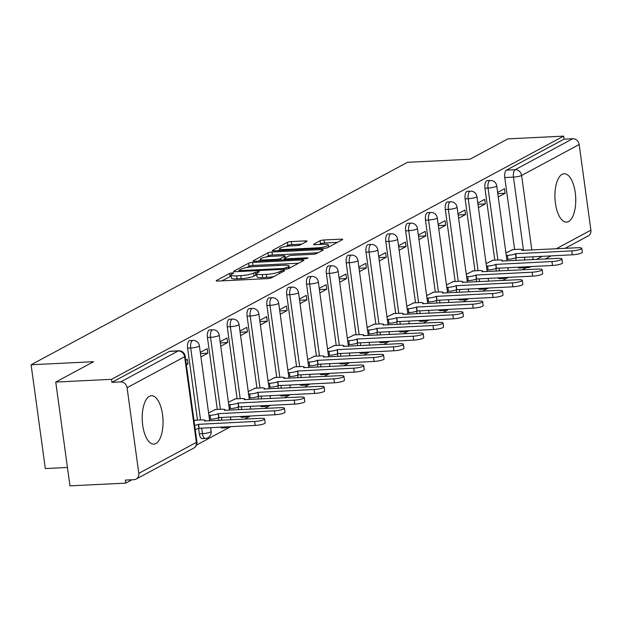 <?xml version="1.0" encoding="UTF-8"?>
<svg xmlns="http://www.w3.org/2000/svg" width="622" height="622" viewBox="0 0 622 622"><rect width="100%" height="100%" fill="white"/><g stroke="black" fill="none" stroke-linecap="round" stroke-linejoin="round"><path stroke-width="0.93" d="M232.511 272.825L229.712 273.392L216.464 280.522A3.048 0.552 -7.8 0 0 216.192 280.802A3.048 0.552 -7.8 0 0 217.964 281.058L267.491 278.625A3.048 0.552 -7.8 0 0 271.495 277.816L284.744 270.687L283.694 270.313L279.177 271.798A9.758 1.757 -7.8 0 1 266.379 274.38L262.251 274.582A9.758 1.757 -7.8 0 1 256.583 273.758A9.758 1.757 -7.8 0 1 257.438 272.871L259.343 271.752L258.099 271.573L253.589 273.058A9.758 1.757 -7.8 0 1 240.792 275.639L236.663 275.841A9.758 1.757 -7.8 0 1 230.987 275.017A9.758 1.757 -7.8 0 1 231.85 274.123L233.755 273.004L232.511 272.825M231.135 276.09L221.86 280.864M256.731 274.838L254.001 276.082L253.589 273.058M562.109 174.323A24.227 10.372 87.2 0 0 555.151 200.859A24.227 10.372 87.2 0 0 566.525 222.124A24.227 10.372 87.2 0 0 568.57 221.533A24.227 10.372 87.2 0 0 575.521 194.989A24.227 10.372 87.2 0 0 564.154 173.732A24.227 10.372 87.2 0 0 562.109 174.323M149.397 396.323A24.227 10.372 87.2 0 0 142.446 422.867A24.227 10.372 87.2 0 0 153.821 444.124A24.227 10.372 87.2 0 0 155.865 443.533A24.227 10.372 87.2 0 0 162.816 416.997A24.227 10.372 87.2 0 0 151.441 395.732A24.227 10.372 87.2 0 0 149.397 396.323M498.09 277.832A6.212 2.659 87.2 0 0 499.528 278.687L502.607 278.532A6.212 2.659 -92.8 0 1 501.176 277.684M478.271 288.499A6.212 2.659 87.2 0 0 479.702 289.347L482.789 289.199A6.212 2.659 -92.8 0 1 481.35 288.344M458.445 299.159A6.212 2.659 87.2 0 0 459.883 300.014L462.962 299.858A6.212 2.659 -92.8 0 1 461.532 299.011M438.627 309.826A6.212 2.659 87.2 0 0 440.057 310.673L443.144 310.526A6.212 2.659 -92.8 0 1 441.706 309.67M418.8 320.486A6.212 2.659 87.2 0 0 420.239 321.333L423.318 321.185A6.212 2.659 -92.8 0 1 421.887 320.338M398.982 331.153A6.212 2.659 87.2 0 0 400.412 332L403.499 331.845A6.212 2.659 -92.8 0 1 402.061 330.997M379.156 341.812A6.212 2.659 87.2 0 0 380.594 342.66L383.681 342.512A6.212 2.659 -92.8 0 1 382.242 341.657M359.337 352.472A6.212 2.659 87.2 0 0 360.768 353.327L363.854 353.172A6.212 2.659 -92.8 0 1 362.416 352.324M339.511 363.139A6.212 2.659 87.2 0 0 340.949 363.987L344.036 363.839A6.212 2.659 -92.8 0 1 342.598 362.984M319.692 373.799A6.212 2.659 87.2 0 0 321.131 374.646L324.21 374.498A6.212 2.659 -92.8 0 1 322.779 373.651M299.866 384.466A6.212 2.659 87.2 0 0 301.305 385.313L304.391 385.158A6.212 2.659 -92.8 0 1 302.953 384.31M280.048 395.125A6.212 2.659 87.2 0 0 281.486 395.973L284.565 395.825A6.212 2.659 -92.8 0 1 283.134 394.97M260.229 405.785A6.212 2.659 87.2 0 0 261.66 406.64L264.747 406.485A6.212 2.659 -92.8 0 1 263.308 405.637M240.403 416.452A6.212 2.659 87.2 0 0 241.841 417.3L244.92 417.152A6.212 2.659 -92.8 0 1 243.49 416.297M220.585 427.112A6.212 2.659 87.2 0 0 222.015 427.959L225.102 427.812A6.212 2.659 -92.8 0 1 223.663 426.964M198.612 428.418L199.351 433.791A6.212 2.659 87.2 0 0 202.197 438.627L205.276 438.471A6.212 2.659 -92.8 0 1 202.43 433.635L201.668 428.045M306.763 241.429A3.048 0.552 -7.8 0 0 307.035 241.149A3.048 0.552 -7.8 0 0 305.262 240.893L291.368 241.569A3.048 0.552 -7.8 0 0 287.364 242.378L272.646 250.293A3.048 0.552 -7.8 0 0 272.382 250.573A3.048 0.552 -7.8 0 0 274.154 250.829L323.681 248.396A3.048 0.552 -7.8 0 0 327.677 247.595L342.395 239.672A3.048 0.552 -7.8 0 0 342.668 239.4A3.048 0.552 -7.8 0 0 340.895 239.143L324.109 239.968A3.048 0.552 -7.8 0 0 320.112 240.768L313.815 244.158A3.048 0.552 -7.8 0 0 313.542 244.438A3.048 0.552 -7.8 0 0 315.315 244.695L323.642 244.283A8.156 1.469 -7.8 0 1 328.385 244.975A8.156 1.469 -7.8 0 1 316.963 247.875L284.363 249.476A8.156 1.469 -7.8 0 1 279.62 248.792A8.156 1.469 -7.8 0 1 291.034 245.884L296.469 245.62A3.048 0.552 -7.8 0 0 300.465 244.811L306.763 241.429M127.075 387.7L138.807 473.342A6.212 5.497 -118.3 0 1 136.14 479.088A6.212 5.497 -118.3 0 1 134.025 479.671L125.341 480.098L125.753 483.123L69.967 485.868L55.747 382.063L93.611 361.693L31.1 364.764L407.464 162.311L469.975 159.24L507.84 138.877L563.625 136.132L111.532 379.327L111.944 382.351L120.637 381.924L178.195 350.963A6.212 2.659 -92.8 0 1 178.724 350.808L170.031 351.236A6.212 2.659 -92.8 0 0 169.511 351.391L178.195 350.963A6.212 5.497 -118.3 0 1 184.633 356.74L127.075 387.7A6.212 5.497 -118.3 0 0 120.637 381.924M55.747 382.063L111.532 379.327M252.579 262.437A3.048 0.552 -7.8 0 0 248.575 263.246L233.856 271.161A3.048 0.552 -7.8 0 0 233.592 271.441A3.048 0.552 -7.8 0 0 235.365 271.697L284.892 269.264A3.048 0.552 -7.8 0 0 288.888 268.455L303.606 260.54A3.048 0.552 -7.8 0 0 303.878 260.26A3.048 0.552 -7.8 0 0 302.105 260.004L252.579 262.437L252.991 265.462A3.048 0.552 -7.8 0 0 248.994 266.27L246.607 267.553M253.255 260.727L267.973 252.812A3.048 0.552 -7.8 0 1 271.969 252.003L321.496 249.57A3.048 0.552 -7.8 0 1 323.269 249.826A3.048 0.552 -7.8 0 1 323.005 250.106L316.707 253.496A3.048 0.552 -7.8 0 1 312.703 254.305L292.62 255.292A3.048 0.552 -7.8 0 0 288.624 256.093L284.441 258.34A3.048 0.552 -7.8 0 0 284.176 258.62A3.048 0.552 -7.8 0 0 285.949 258.876L306.856 257.85L308.1 258.029L305.114 258.791L254.756 261.263A3.048 0.552 -7.8 0 1 252.983 261.007A3.048 0.552 -7.8 0 1 253.255 260.727L253.317 261.201M516.128 260.447L515.762 257.811M514.627 249.492L504.769 177.542L513.461 177.114A6.212 2.659 -92.8 0 1 515.172 169.697L572.73 138.729A6.212 5.497 61.7 0 1 579.168 144.506L590.9 230.156A6.212 5.497 61.7 0 1 588.233 235.901L565.095 248.349M125.753 483.123L131.988 479.772M196.474 445.08L230.816 426.614M244.765 419.111L250.635 415.947M264.583 408.444L270.461 405.287M284.409 397.785L290.28 394.62M304.228 387.117L310.106 383.961M324.054 376.458L329.924 373.293M343.873 365.79L349.751 362.634M363.699 355.131L369.569 351.974M383.517 344.471L389.395 341.307M403.344 333.804L409.214 330.647M423.162 323.145L429.032 319.98M442.981 312.477L448.859 309.321M462.807 301.818L468.677 298.661M482.625 291.158L488.503 287.994M502.452 280.491L508.322 277.334M522.27 269.831L526.266 267.685M67.448 467.48L45.32 468.568L31.1 364.764M563.625 136.132L564.045 139.157L572.73 138.729M195.712 420.184L194.025 420.729M186.351 364.749L188 363.862L186.242 363.948M188 363.862L187.377 359.322L185.737 360.208M215.531 409.517L208.588 412.899M200.922 356.911L207.818 353.203L200.463 353.56M207.818 353.203L207.196 348.662L200.3 352.371M235.357 398.857L228.414 402.232M220.74 346.244L227.644 342.535L220.281 342.901M227.644 342.535L227.022 337.995L220.118 341.711M255.175 388.198L248.232 391.572M240.566 335.585L247.463 331.876L240.108 332.234M247.463 331.876L246.841 327.335L239.944 331.044M275.002 377.531L268.059 380.913M260.385 324.925L267.281 321.209L259.926 321.574M267.281 321.209L266.667 316.668L259.763 320.384M294.82 366.871L287.877 370.245M280.211 314.258L287.107 310.549L279.752 310.907M287.107 310.549L286.485 306.008L279.589 309.717M314.646 356.204L307.703 359.586M300.029 303.598L306.926 299.89L299.571 300.247M306.926 299.89L306.304 295.349L299.407 299.058M334.465 345.544L327.522 348.919M319.856 292.931L326.752 289.222L319.397 289.588M326.752 289.222L326.13 284.682L319.234 288.398M354.291 334.877L347.34 338.259M339.674 282.271L346.571 278.563L339.215 278.92M346.571 278.563L345.949 274.022L339.052 277.731M374.11 324.217L367.167 327.592M359.493 271.612L366.397 267.895L359.034 268.261M366.397 267.895L365.775 263.355L358.878 267.071M393.936 313.558L386.985 316.932M379.319 260.945L386.215 257.236L378.86 257.594M386.215 257.236L385.593 252.695L378.697 256.404M413.754 302.891L406.811 306.273M399.137 250.285L406.042 246.569L398.679 246.934M406.042 246.569L405.42 242.036L398.515 245.744M433.573 292.231L426.63 295.606M418.964 239.618L425.86 235.909L418.505 236.274M425.86 235.909L425.238 231.368L418.342 235.085M453.399 281.564L446.456 284.946M438.782 228.958L445.686 225.25L438.323 225.607M445.686 225.25L445.064 220.709L438.16 224.418M473.218 270.904L466.275 274.279M458.608 218.299L465.505 214.582L458.15 214.948M465.505 214.582L464.883 210.042L457.986 213.758M493.044 260.245L486.101 263.619M478.427 207.631L485.331 203.923L477.968 204.28M485.331 203.923L484.709 199.382L477.805 203.091M496.302 271.106L495.944 268.479M494.801 260.151L484.95 188.202L488.029 188.054A6.212 2.659 -92.8 0 1 490.268 180.481L487.181 180.637A6.212 2.659 87.2 0 0 484.95 188.202M476.483 281.766L476.125 279.138M474.983 270.819L465.124 198.869L468.211 198.713A6.212 2.659 -92.8 0 1 470.45 191.148L467.363 191.296A6.212 2.659 87.2 0 0 465.124 198.869M456.657 292.433L456.299 289.798M455.156 281.478L445.305 209.528L448.384 209.381A6.212 2.659 -92.8 0 1 450.623 201.808L447.537 201.956A6.212 2.659 87.2 0 0 445.305 209.528M436.838 303.093L436.481 300.465M435.338 292.146L425.479 220.196L428.566 220.04A6.212 2.659 -92.8 0 1 430.805 212.467L427.718 212.623A6.212 2.659 87.2 0 0 425.479 220.196M417.012 313.76L416.654 311.124M415.519 302.805L405.661 230.855L408.74 230.7A6.212 2.659 -92.8 0 1 410.979 223.135L407.9 223.282A6.212 2.659 87.2 0 0 405.661 230.855M397.194 324.42L396.836 321.792M395.693 313.472L385.834 241.515L388.921 241.367A6.212 2.659 -92.8 0 1 391.16 233.794L388.074 233.95A6.212 2.659 87.2 0 0 385.834 241.515M377.375 335.079L377.01 332.451M375.875 324.132L366.016 252.182L369.103 252.027A6.212 2.659 -92.8 0 1 371.334 244.462L368.255 244.609A6.212 2.659 87.2 0 0 366.016 252.182M357.549 345.746L357.191 343.111M356.048 334.791L346.197 262.842L349.276 262.694A6.212 2.659 -92.8 0 1 351.516 255.121L348.429 255.269A6.212 2.659 87.2 0 0 346.197 262.842M337.73 356.406L337.365 353.778M336.23 345.459L326.371 273.509L329.458 273.353A6.212 2.659 -92.8 0 1 331.689 265.781L328.61 265.936A6.212 2.659 87.2 0 0 326.371 273.509M317.904 367.073L317.547 364.438M316.404 356.118L306.553 284.168L309.632 284.021A6.212 2.659 -92.8 0 1 311.871 276.448L308.784 276.596A6.212 2.659 87.2 0 0 306.553 284.168M298.086 377.733L297.72 375.105M296.585 366.786L286.726 294.828L289.813 294.68A6.212 2.659 -92.8 0 1 292.045 287.107L288.966 287.263A6.212 2.659 87.2 0 0 286.726 294.828M278.259 388.392L277.902 385.764M276.759 377.445L266.908 305.495L269.987 305.34A6.212 2.659 -92.8 0 1 272.226 297.775L269.139 297.922A6.212 2.659 87.2 0 0 266.908 305.495M258.441 399.06L258.076 396.424M256.94 388.105L247.082 316.155L250.168 316.007A6.212 2.659 -92.8 0 1 252.4 308.434L249.321 308.582A6.212 2.659 87.2 0 0 247.082 316.155M238.615 409.719L238.257 407.091M237.114 398.772L227.263 326.822L230.342 326.667A6.212 2.659 -92.8 0 1 232.581 319.094L229.495 319.249A6.212 2.659 87.2 0 0 227.263 326.822M218.796 420.386L218.439 417.751M217.296 409.432L207.437 337.482L210.524 337.334A6.212 2.659 -92.8 0 1 212.763 329.761L209.676 329.909A6.212 2.659 87.2 0 0 207.437 337.482M197.477 420.099L187.619 348.141L190.697 347.993A6.212 2.659 -92.8 0 1 192.937 340.421L189.85 340.576A6.212 2.659 87.2 0 0 187.619 348.141M498.253 196.972L505.15 193.255L504.528 188.723L497.631 192.431M512.862 249.577L505.919 252.96M505.15 193.255L497.794 193.621M528.56 267.444A6.212 2.659 -92.8 0 1 528.039 267.592L519.347 268.02A6.212 2.659 -92.8 0 1 517.916 267.172M564.045 139.157L506.479 170.125A6.212 2.659 87.2 0 0 504.769 177.542M111.944 382.351L169.511 351.391M230.987 275.017L231.407 278.042A9.758 1.757 -7.8 0 0 237.075 278.866L236.663 275.841M254.001 276.082A9.758 1.757 -7.8 0 1 241.204 278.664L237.075 278.866M256.583 273.758L256.995 276.782A9.758 1.757 -7.8 0 0 262.671 277.606L262.251 274.582M273.882 276.533A9.758 1.757 -7.8 0 1 266.799 277.404L262.671 277.606M298.622 263.223L252.991 265.462M239.081 270.236L240.139 270.609L283.609 268.471L288.219 266.939A9.758 1.757 -7.8 0 0 289.082 266.045A9.758 1.757 -7.8 0 0 283.407 265.221L253.69 266.683A9.758 1.757 -7.8 0 0 240.893 269.264L239.081 270.236M258.651 261.069L260.478 260.089M266.302 256.956L268.385 255.836L267.973 252.812M318.021 252.789L272.382 255.036A3.048 0.552 -7.8 0 0 268.385 255.836M271.775 256.311A8.156 1.469 -7.8 0 0 260.361 259.211A8.156 1.469 -7.8 0 0 265.104 259.903L276.588 259.335A3.048 0.552 -7.8 0 0 280.592 258.534L284.767 256.287A3.048 0.552 -7.8 0 0 285.039 256.007A3.048 0.552 -7.8 0 0 283.267 255.751L271.775 256.311M337.412 242.355L324.521 242.992A3.048 0.552 -7.8 0 0 320.524 243.793L319.21 244.5M301.779 244.112L291.78 244.602A3.048 0.552 -7.8 0 0 287.784 245.402L285.747 246.499M279.745 249.725L278.05 250.643M194.67 425.432A6.212 1.12 -7.8 0 0 198.371 424.336L254.623 421.483A7.145 1.291 -7.8 0 0 264.622 418.94A7.145 1.291 -7.8 0 0 260.47 418.334L204.599 420.985A6.212 1.12 -7.8 0 0 205.143 420.418A6.212 1.12 -7.8 0 0 201.528 419.897L194.981 420.215M264.622 418.94L265.166 422.874A7.145 1.291 172.2 0 1 255.168 425.417L198.908 428.27A6.212 1.12 172.2 0 1 195.207 429.367M199.102 428.169L198.558 424.235M208.93 415.372L210.042 415.317A6.212 1.12 -7.8 0 0 218.19 413.677L274.45 410.815A7.145 1.291 -7.8 0 0 284.448 408.273A7.145 1.291 -7.8 0 0 280.297 407.674L224.418 410.326A6.212 1.12 -7.8 0 0 224.962 409.758A6.212 1.12 -7.8 0 0 221.354 409.237L214.8 409.556M284.448 408.273L284.985 412.207A7.145 1.291 172.2 0 1 274.986 414.75L218.734 417.611A6.212 1.12 172.2 0 1 210.586 419.251L210.042 415.317M209.466 419.306L210.586 419.251M218.921 417.51L218.384 413.576M228.748 404.712L229.868 404.658A6.212 1.12 -7.8 0 0 238.016 403.009L294.268 400.156A7.145 1.291 -7.8 0 0 304.267 397.613A7.145 1.291 -7.8 0 0 300.115 397.007L244.244 399.666A6.212 1.12 -7.8 0 0 244.788 399.099A6.212 1.12 -7.8 0 0 241.173 398.57L234.626 398.896M304.267 397.613L304.811 401.548A7.145 1.291 172.2 0 1 294.812 404.09L238.553 406.943A6.212 1.12 172.2 0 1 230.404 408.592L229.868 404.658M229.293 408.646L230.404 408.592M238.747 406.842L238.203 402.908M248.575 394.045L249.686 393.99A6.212 1.12 -7.8 0 0 257.835 392.35L314.094 389.489A7.145 1.291 -7.8 0 0 324.093 386.954A7.145 1.291 -7.8 0 0 319.933 386.348L264.062 388.999A6.212 1.12 -7.8 0 0 264.607 388.431A6.212 1.12 -7.8 0 0 260.999 387.91L254.445 388.229M324.093 386.954L324.63 390.888A7.145 1.291 172.2 0 1 314.631 393.423L258.379 396.284A6.212 1.12 172.2 0 1 250.231 397.924L249.686 393.99M249.111 397.979L250.231 397.924M258.565 396.183L258.029 392.249M268.393 383.385L269.513 383.331A6.212 1.12 -7.8 0 0 277.661 381.683L333.913 378.829A7.145 1.291 -7.8 0 0 343.912 376.287A7.145 1.291 -7.8 0 0 339.76 375.688L283.881 378.339A6.212 1.12 -7.8 0 0 284.433 377.772A6.212 1.12 -7.8 0 0 280.817 377.243L274.271 377.57M343.912 376.287L344.456 380.221A7.145 1.291 172.2 0 1 334.449 382.763L278.197 385.617A6.212 1.12 172.2 0 1 270.049 387.265L269.513 383.331M268.937 387.319L270.049 387.265M278.384 385.516L277.847 381.581M288.219 372.718L289.331 372.664A6.212 1.12 -7.8 0 0 297.479 371.023L353.739 368.17A7.145 1.291 -7.8 0 0 363.738 365.627A7.145 1.291 -7.8 0 0 359.578 365.021L303.707 367.672A6.212 1.12 -7.8 0 0 304.251 367.104A6.212 1.12 -7.8 0 0 300.644 366.583L294.089 366.902M363.738 365.627L364.274 369.561A7.145 1.291 172.2 0 1 354.276 372.104L298.016 374.957A6.212 1.12 172.2 0 1 289.868 376.598L289.331 372.664M288.756 376.652L289.868 376.598M298.21 374.856L297.674 370.922M308.038 362.058L309.157 362.004A6.212 1.12 -7.8 0 0 317.306 360.363L373.558 357.502A7.145 1.291 -7.8 0 0 383.556 354.96A7.145 1.291 -7.8 0 0 379.404 354.361L323.526 357.012A6.212 1.12 -7.8 0 0 324.078 356.445A6.212 1.12 -7.8 0 0 320.462 355.924L313.908 356.243M383.556 354.96L384.093 358.894A7.145 1.291 172.2 0 1 374.094 361.436L317.842 364.298A6.212 1.12 172.2 0 1 309.694 365.938L309.157 362.004M308.574 365.993L309.694 365.938M318.029 364.189L317.492 360.255M327.864 351.399L328.976 351.344A6.212 1.12 -7.8 0 0 337.124 349.696L393.384 346.843A7.145 1.291 -7.8 0 0 403.383 344.3A7.145 1.291 -7.8 0 0 399.223 343.694L343.352 346.353A6.212 1.12 -7.8 0 0 343.896 345.785A6.212 1.12 -7.8 0 0 340.288 345.257L333.734 345.583M403.383 344.3L403.919 348.234A7.145 1.291 172.2 0 1 393.92 350.777L337.66 353.63A6.212 1.12 172.2 0 1 329.512 355.279L328.976 351.344M328.4 355.333L329.512 355.279M337.855 353.529L337.318 349.595M347.682 340.732L348.802 340.677A6.212 1.12 -7.8 0 0 356.942 339.037L413.202 336.175A7.145 1.291 -7.8 0 0 423.201 333.641A7.145 1.291 -7.8 0 0 419.049 333.034L363.17 335.686A6.212 1.12 -7.8 0 0 363.722 335.118A6.212 1.12 -7.8 0 0 360.107 334.597L353.553 334.916M423.201 333.641L423.738 337.575A7.145 1.291 172.2 0 1 413.739 340.11L357.487 342.971A6.212 1.12 172.2 0 1 349.339 344.611L348.802 340.677M348.219 344.666L349.339 344.611M357.673 342.87L357.137 338.936M367.501 330.072L368.621 330.018A6.212 1.12 -7.8 0 0 376.769 328.369L433.021 325.516A7.145 1.291 -7.8 0 0 443.027 322.973A7.145 1.291 -7.8 0 0 438.868 322.375L382.997 325.026A6.212 1.12 -7.8 0 0 383.541 324.459A6.212 1.12 -7.8 0 0 379.925 323.93L373.379 324.256M443.027 322.973L443.564 326.908A7.145 1.291 172.2 0 1 433.565 329.45L377.305 332.303A6.212 1.12 172.2 0 1 369.157 333.952L368.621 330.018M368.045 334.006L369.157 333.952M377.5 332.202L376.955 328.268M387.327 319.405L388.439 319.35A6.212 1.12 -7.8 0 0 396.587 317.71L452.847 314.856A7.145 1.291 -7.8 0 0 462.846 312.314A7.145 1.291 -7.8 0 0 458.694 311.708L402.815 314.359A6.212 1.12 -7.8 0 0 403.367 313.791A6.212 1.12 -7.8 0 0 399.752 313.27L393.197 313.589M462.846 312.314L463.382 316.248A7.145 1.291 172.2 0 1 453.384 318.791L397.131 321.644A6.212 1.12 172.2 0 1 388.983 323.284L388.439 319.35M387.864 323.339L388.983 323.284M397.318 321.543L396.782 317.609M407.146 308.745L408.265 308.691A6.212 1.12 -7.8 0 0 416.413 307.05L472.666 304.189A7.145 1.291 -7.8 0 0 482.664 301.647A7.145 1.291 -7.8 0 0 478.512 301.048L422.641 303.699A6.212 1.12 -7.8 0 0 423.185 303.132A6.212 1.12 -7.8 0 0 419.57 302.603L413.024 302.93M482.664 301.647L483.208 305.581A7.145 1.291 172.2 0 1 473.21 308.123L416.95 310.984A6.212 1.12 172.2 0 1 408.802 312.625L408.265 308.691M407.69 312.679L408.802 312.625M417.144 310.876L416.6 306.941M426.972 298.086L428.084 298.024A6.212 1.12 -7.8 0 0 436.232 296.383L492.492 293.53A7.145 1.291 -7.8 0 0 502.49 290.987A7.145 1.291 -7.8 0 0 498.339 290.381L442.46 293.032A6.212 1.12 -7.8 0 0 443.004 292.464A6.212 1.12 -7.8 0 0 439.396 291.943L432.842 292.262M502.49 290.987L503.027 294.921A7.145 1.291 172.2 0 1 493.028 297.464L436.776 300.317A6.212 1.12 172.2 0 1 428.628 301.958L428.084 298.024M427.508 302.02L428.628 301.958M436.963 300.216L436.426 296.282M446.79 287.418L447.91 287.364A6.212 1.12 -7.8 0 0 456.058 285.723L512.31 282.862A7.145 1.291 -7.8 0 0 522.309 280.32A7.145 1.291 -7.8 0 0 518.157 279.721L462.286 282.372A6.212 1.12 -7.8 0 0 462.83 281.805A6.212 1.12 -7.8 0 0 459.215 281.284L452.668 281.603M522.309 280.32L522.853 284.262A7.145 1.291 172.2 0 1 512.855 286.796L456.595 289.658A6.212 1.12 172.2 0 1 448.446 291.298L447.91 287.364M447.335 291.353L448.446 291.298M456.789 289.557L456.245 285.622M466.617 276.759L467.728 276.704A6.212 1.12 -7.8 0 0 475.877 275.056L532.137 272.203A7.145 1.291 -7.8 0 0 542.135 269.66A7.145 1.291 -7.8 0 0 537.976 269.062L482.104 271.713A6.212 1.12 -7.8 0 0 482.649 271.145A6.212 1.12 -7.8 0 0 479.041 270.617L472.487 270.943M542.135 269.66L542.672 273.594A7.145 1.291 172.2 0 1 532.673 276.137L476.421 278.99A6.212 1.12 172.2 0 1 468.273 280.639L467.728 276.704M467.153 280.693L468.273 280.639M476.607 278.889L476.071 274.955M486.435 266.092L487.555 266.037A6.212 1.12 -7.8 0 0 495.703 264.397L551.955 261.543A7.145 1.291 -7.8 0 0 561.954 259.001A7.145 1.291 -7.8 0 0 557.802 258.394L501.923 261.046A6.212 1.12 -7.8 0 0 502.475 260.478A6.212 1.12 -7.8 0 0 498.86 259.957L492.313 260.276M561.954 259.001L562.498 262.935A7.145 1.291 172.2 0 1 552.499 265.477L496.239 268.331A6.212 1.12 172.2 0 1 488.091 269.971L487.555 266.037M486.979 270.026L488.091 269.971M496.434 268.23L495.889 264.296M506.261 255.432L507.373 255.378A6.212 1.12 -7.8 0 0 515.521 253.737L571.781 250.876A7.145 1.291 -7.8 0 0 581.78 248.333A7.145 1.291 -7.8 0 0 577.62 247.735L521.749 250.386A6.212 1.12 -7.8 0 0 522.293 249.819A6.212 1.12 -7.8 0 0 518.686 249.29L512.131 249.616M581.78 248.333L582.316 252.268A7.145 1.291 172.2 0 1 572.318 254.81L516.058 257.671A6.212 1.12 172.2 0 1 507.917 259.312L507.373 255.378M506.798 259.366L507.917 259.312M516.252 257.562L515.716 253.628M230.124 276.417L229.712 273.392M281.136 272.63L280.895 270.881M255.72 275.157L255.3 272.133M503.136 278.384A6.212 2.659 -92.8 0 1 502.607 278.532A6.212 6.212 0 0 0 505.81 277.459M483.31 289.043A6.212 2.659 -92.8 0 1 482.789 289.199A6.212 6.212 0 0 0 485.992 288.118M463.491 299.711A6.212 2.659 -92.8 0 1 462.962 299.858A6.212 6.212 0 0 0 466.166 298.785M443.665 310.37A6.212 2.659 -92.8 0 1 443.144 310.526A6.212 6.212 0 0 0 446.347 309.445M423.846 321.038A6.212 2.659 -92.8 0 1 423.318 321.185A6.212 6.212 0 0 0 426.521 320.105M404.02 331.697A6.212 2.659 -92.8 0 1 403.499 331.845A6.212 6.212 0 0 0 406.702 330.772M384.202 342.357A6.212 2.659 -92.8 0 1 383.681 342.512A6.212 6.212 0 0 0 386.876 341.431M364.383 353.024A6.212 2.659 -92.8 0 1 363.854 353.172A6.212 6.212 0 0 0 367.058 352.099M344.557 363.683A6.212 2.659 -92.8 0 1 344.036 363.839A6.212 6.212 0 0 0 347.239 362.758M324.738 374.351A6.212 2.659 -92.8 0 1 324.21 374.498A6.212 6.212 0 0 0 327.413 373.418M304.912 385.01A6.212 2.659 -92.8 0 1 304.391 385.158A6.212 6.212 0 0 0 307.595 384.085M285.094 395.67A6.212 2.659 -92.8 0 1 284.565 395.825A6.212 6.212 0 0 0 287.768 394.745M265.267 406.337A6.212 2.659 -92.8 0 1 264.747 406.485A6.212 6.212 0 0 0 267.95 405.412M245.449 416.997A6.212 2.659 -92.8 0 1 244.92 417.152A6.212 6.212 0 0 0 248.124 416.071M225.623 427.664A6.212 2.659 -92.8 0 1 225.102 427.812A6.212 6.212 0 0 0 228.305 426.731M205.804 438.323A6.212 2.659 -92.8 0 1 205.276 438.471A6.212 6.212 0 0 0 211.13 431.427A6.212 1.12 172.2 0 1 210.578 431.995A6.212 1.12 -7.8 0 1 202.43 433.635L199.351 433.791M524.812 260.019L524.424 257.166M523.499 250.394L513.461 177.114A6.212 1.12 172.2 0 0 521.609 175.474L531.818 249.982M532.743 256.754L533.132 259.607M536.452 259.444L542.322 256.287M556.27 248.784L590.9 230.156M579.168 144.506L521.609 175.474A6.212 5.497 -118.3 0 0 515.172 169.697L506.479 170.125M138.807 473.342L196.365 442.382L184.633 356.74A6.212 1.12 -7.8 0 0 185.177 356.173A6.212 6.212 0 0 0 178.724 350.808M499.388 270.951L498.999 268.105M497.888 260.004L488.029 188.054A6.212 1.12 172.2 0 0 496.177 186.413A6.212 1.12 172.2 0 0 496.729 185.846A6.212 6.212 0 0 0 490.268 180.481M479.562 281.618L479.173 278.765M478.069 270.663L468.211 198.713A6.212 1.12 172.2 0 0 476.359 197.073A6.212 1.12 172.2 0 0 476.903 196.505A6.212 6.212 0 0 0 470.45 191.148M459.744 292.278L459.355 289.424M458.243 281.331L448.384 209.381A6.212 1.12 172.2 0 0 456.532 207.732A6.212 1.12 172.2 0 0 457.084 207.165A6.212 6.212 0 0 0 450.623 201.808M439.925 302.945L439.529 300.092M438.424 291.99L428.566 220.04A6.212 1.12 172.2 0 0 436.714 218.4A6.212 1.12 172.2 0 0 437.258 217.832A6.212 6.212 0 0 0 430.805 212.467M420.099 313.605L419.71 310.751M418.598 302.657L408.74 230.7A6.212 1.12 172.2 0 0 416.888 229.059A6.212 1.12 172.2 0 0 417.44 228.492A6.212 6.212 0 0 0 410.979 223.135M400.28 324.264L399.884 321.418M398.78 313.317L388.921 241.367A6.212 1.12 172.2 0 0 397.069 239.727A6.212 1.12 172.2 0 0 397.613 239.159A6.212 6.212 0 0 0 391.16 233.794M380.454 334.931L380.065 332.078M378.953 323.976L369.103 252.027A6.212 1.12 172.2 0 0 377.251 250.386A6.212 1.12 172.2 0 0 377.795 249.819A6.212 6.212 0 0 0 371.334 244.462M360.636 345.591L360.239 342.738M359.135 334.644L349.276 262.694A6.212 1.12 172.2 0 0 357.425 261.046A6.212 1.12 172.2 0 0 357.969 260.478A6.212 6.212 0 0 0 351.516 255.121M340.809 356.258L340.421 353.405M339.309 345.303L329.458 273.353A6.212 1.12 172.2 0 0 337.606 271.713A6.212 1.12 172.2 0 0 338.15 271.145A6.212 6.212 0 0 0 331.689 265.781M320.991 366.918L320.602 364.064M319.49 355.971L309.632 284.021A6.212 1.12 172.2 0 0 317.78 282.372A6.212 1.12 172.2 0 0 318.332 281.805A6.212 6.212 0 0 0 311.871 276.448M301.165 377.585L300.776 374.732M299.664 366.63L289.813 294.68A6.212 1.12 172.2 0 0 297.961 293.04A6.212 1.12 172.2 0 0 298.506 292.472A6.212 6.212 0 0 0 292.045 287.107M281.346 388.245L280.957 385.391M279.846 377.29L269.987 305.34A6.212 1.12 172.2 0 0 278.135 303.699A6.212 1.12 172.2 0 0 278.687 303.132A6.212 6.212 0 0 0 272.226 297.775M261.52 398.904L261.131 396.051M260.019 387.957L250.168 316.007A6.212 1.12 172.2 0 0 258.317 314.359A6.212 1.12 172.2 0 0 258.861 313.791A6.212 6.212 0 0 0 252.4 308.434M241.701 409.571L241.313 406.718M240.201 398.616L230.342 326.667A6.212 1.12 172.2 0 0 238.49 325.026A6.212 1.12 172.2 0 0 239.042 324.459A6.212 6.212 0 0 0 232.581 319.094M221.875 420.231L221.486 417.378M220.382 409.284L210.524 337.334A6.212 1.12 172.2 0 0 218.672 335.686A6.212 1.12 172.2 0 0 219.216 335.118A6.212 6.212 0 0 0 212.763 329.761M200.556 419.943L190.697 347.993A6.212 1.12 172.2 0 0 198.846 346.353A6.212 1.12 172.2 0 0 199.398 345.785A6.212 6.212 0 0 0 192.937 340.421M531.227 266.519A6.212 5.497 61.7 0 1 530.675 266.861A6.212 6.212 0 0 1 528.039 267.592A6.212 2.659 -92.8 0 1 526.601 266.745M196.91 441.814A6.212 1.12 -7.8 0 1 196.365 442.382A6.212 5.497 61.7 0 1 193.699 448.128A6.212 6.212 0 0 0 196.91 441.814L185.177 356.173M241.204 278.664L240.792 275.639M266.799 277.404L266.379 274.38M279.418 273.556L279.177 271.798M216.526 280.996L216.464 280.522M302.276 261.256L302.105 260.004M233.926 271.635L233.856 271.161M248.994 266.27L248.575 263.246M240.255 271.456L240.139 270.609M283.725 269.318L283.609 268.471M286.571 269.085L286.408 267.911M288.452 268.642L288.219 266.939M272.382 255.036L271.969 252.003M321.667 250.822L321.496 249.57M286.066 259.724L285.949 258.876M306.949 258.534L306.856 257.85M265.221 260.75L265.104 259.903M276.704 260.183L276.588 259.335M280.786 259.988L280.592 258.534M285.008 258.037L284.767 256.287M284.479 250.324L284.363 249.476M317.08 248.722L316.963 247.875M313.877 244.633L313.815 244.158M320.524 243.793L320.112 240.768M324.521 242.992L324.109 239.968M341.066 240.395L340.895 239.143M272.716 250.767L272.646 250.293M287.784 245.402L287.364 242.378M291.78 244.602L291.368 241.569M305.433 242.145L305.262 240.893M198.908 428.27L198.371 424.336M255.168 425.417L254.623 421.483M218.734 417.611L218.19 413.677M274.986 414.75L274.45 410.815M238.553 406.943L238.016 403.009M294.812 404.09L294.268 400.156M258.379 396.284L257.835 392.35M314.631 393.423L314.094 389.489M278.197 385.617L277.661 381.683M334.449 382.763L333.913 378.829M298.016 374.957L297.479 371.023M354.276 372.104L353.739 368.17M317.842 364.298L317.306 360.363M374.094 361.436L373.558 357.502M337.66 353.63L337.124 349.696M393.92 350.777L393.384 346.843M357.487 342.971L356.942 339.037M413.739 340.11L413.202 336.175M377.305 332.303L376.769 328.369M433.565 329.45L433.021 325.516M397.131 321.644L396.587 317.71M453.384 318.791L452.847 314.856M416.95 310.984L416.413 307.05M473.21 308.123L472.666 304.189M436.776 300.317L436.232 296.383M493.028 297.464L492.492 293.53M456.595 289.658L456.058 285.723M512.855 286.796L512.31 282.862M476.421 278.99L475.877 275.056M532.673 276.137L532.137 272.203M496.239 268.331L495.703 264.397M552.499 265.477L551.955 261.543M516.058 257.671L515.521 253.737M572.318 254.81L571.781 250.876M199.398 345.785L209.676 420.83M210.601 427.602L211.13 431.427M219.216 335.118L229.495 410.17M230.428 416.942L230.816 419.796M239.042 324.459L249.321 399.503M250.246 406.275L250.635 409.128M258.861 313.791L269.139 388.843M270.072 395.615L270.461 398.469M278.687 303.132L288.966 378.184M289.891 384.956L290.28 387.801M298.506 292.472L308.784 367.516M309.717 374.288L310.106 377.142M318.332 281.805L328.61 356.857M329.536 363.629L329.924 366.482M338.15 271.145L348.429 346.19M349.362 352.962L349.751 355.815M357.969 260.478L368.255 335.53M369.18 342.302L369.569 345.156M377.795 249.819L388.074 324.871M388.999 331.643L389.395 334.488M397.613 239.159L407.9 314.203M408.825 320.975L409.214 323.829M417.44 228.492L427.718 303.544M428.644 310.316L429.04 313.169M437.258 217.832L447.545 292.876M448.47 299.648L448.859 302.502M457.084 207.165L467.363 282.217M468.288 288.989L468.685 291.842M476.903 196.505L487.181 271.557M488.114 278.329L488.503 281.175M496.729 185.846L507.008 260.89M507.933 267.662L508.322 270.516M530.675 266.861L531.32 266.511M545.269 259.009L551.146 255.852M136.14 479.088L193.699 448.128M239.042 271.519L238.895 270.43M289.378 268.199L289.082 266.045M284.34 259.809L284.176 258.62M260.602 260.976L260.361 259.211M285.296 257.881L285.039 256.007M279.861 250.549L279.62 248.792M328.665 247.058L328.385 244.975M205.229 421.047L205.143 420.418M225.055 410.388L224.962 409.758M244.874 399.728L244.788 399.099M264.692 389.061L264.607 388.431M284.518 378.401L284.433 377.772M304.337 367.734L304.251 367.104M324.163 357.075L324.078 356.445M343.982 346.407L343.896 345.785M363.808 335.748L363.722 335.118M383.626 325.088L383.541 324.459M403.453 314.421L403.367 313.791M423.271 303.761L423.185 303.132M443.097 293.094L443.004 292.464M462.916 282.435L462.83 281.805M482.742 271.775L482.649 271.145M502.56 261.108L502.475 260.478M522.379 250.448L522.293 249.819"/></g></svg>
